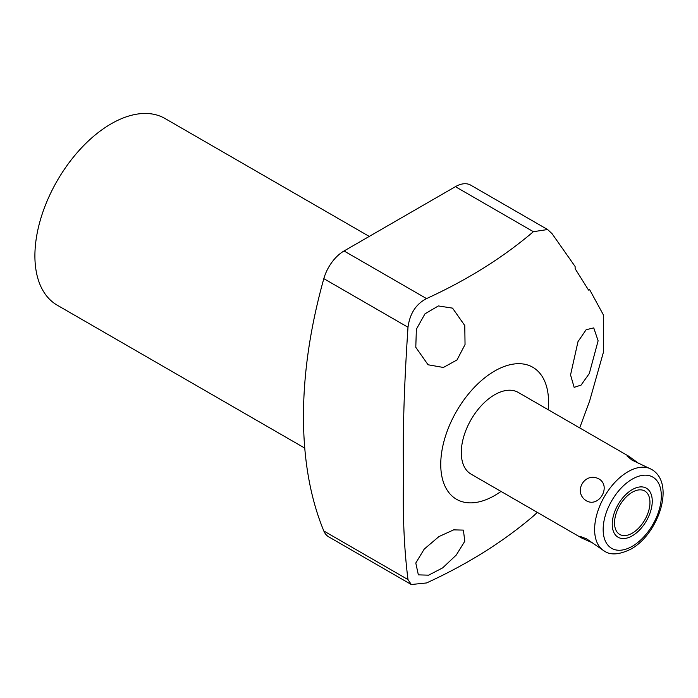 <?xml version="1.0" encoding="UTF-8"?>
<svg xmlns="http://www.w3.org/2000/svg" width="698" height="698" viewBox="0 0 698 698"><rect width="100%" height="100%" fill="white"/><g stroke="black" fill="none" stroke-linecap="round" stroke-linejoin="round"><path stroke-width="1.05" d="M501.007 491.418A76.239 44.018 -60 0 1 440.743 464.397A76.239 44.018 -60 0 1 494.646 371.031A76.239 44.018 -60 0 1 548.558 402.153A76.239 44.018 -60 0 1 548.183 409.709M581.862 538.106L580.492 536.544L586.556 538.83L604.389 551.106A47.176 27.239 120 0 1 597.156 513.309A47.176 27.239 120 0 1 627.973 471.735A47.176 27.239 -60 0 1 651.566 469.396L632.013 460.095L627.005 455.986L629.038 456.396L518.239 392.424A47.176 27.239 120 0 0 494.646 394.763A47.176 27.239 120 0 0 463.83 436.329A47.176 27.239 120 0 0 471.063 474.134L581.862 538.106L592.619 542.896M579.706 427.909L589.618 401.018L603.569 351.713L603.569 315.217L589.618 289.626L588.545 290.089L575.161 268.756L575.1 266.47L552.039 233.647L547.59 229.529L470.731 185.153A30.642 17.694 -60 0 0 455.41 186.671L344.044 250.975L426.539 298.596C467.442 279.837 503.057 257.536 533.385 231.692L547.59 229.529M598.116 340.79L589.321 373.482L581.068 385.104L574.14 387.355L570.554 374.922L577.988 341.645L586.145 329.718L593.745 327.903L598.116 340.79M537.32 512.384L533.385 516.049C502.961 541.962 467.346 564.263 426.539 582.952L411.279 584.514L407.998 579.584C404.029 548.305 402.563 513.248 403.619 474.396C402.563 435.892 404.029 386.84 407.998 327.249C409.831 313.585 416.008 304.04 426.539 298.596M464.781 541.264L456.256 555.058L442.663 567.875L428.633 575.169L418.355 574.864L415.79 563.024L424.227 549.099L438.955 536.57L453.648 529.869L463.402 530.105L464.781 541.264M411.279 584.514L328.723 536.849A30.642 17.694 -60 0 1 323.828 530.995A429.026 247.703 -60 0 1 323.828 278.65A30.642 17.694 -60 0 1 344.044 250.975M304.764 448.107L57.227 305.192A107.789 62.227 120 0 1 34.9 255.852A107.789 62.227 -60 0 1 81.945 147.383A107.789 62.227 -60 0 1 165.007 118.503L369.251 236.421M415.79 347.316L416.374 329.203L424.977 313.838L438.37 305.942L452.54 308.132L464.781 325.565L465.043 344.55L456.998 359.959L443.378 367.462L428.075 364.775L415.79 347.316M599.172 479.055C611.369 486.454 599.059 507.769 586.556 500.911C572.43 492.387 584.732 471.08 599.172 479.055M629.038 456.396L638.565 463.315M614.528 522.95A25.058 14.466 120 0 0 619.711 534.424A25.058 14.466 120 0 0 639.028 527.705A25.058 14.466 120 0 0 649.96 502.49A25.058 14.466 120 0 0 644.778 491.017A25.058 14.466 120 0 0 625.46 497.726A25.058 14.466 120 0 0 614.528 522.95M612.233 524.277A28.304 16.342 120 0 0 618.088 537.233A28.304 16.342 120 0 0 639.9 529.651A28.304 16.342 120 0 0 652.255 501.164A28.304 16.342 120 0 0 646.4 488.207A28.304 16.342 120 0 0 624.588 495.789A28.304 16.342 120 0 0 612.233 524.277M407.998 579.584L323.828 530.995M323.828 278.65L407.998 327.249M533.385 231.692L455.41 186.671M632.24 479.133A41.138 23.749 -60 0 1 661.329 495.92A41.138 23.749 -60 0 1 632.24 546.307A41.138 23.749 120 0 1 603.159 529.512A41.138 23.749 120 0 1 632.24 479.133M604.389 551.106C610.637 555.407 619.501 554.727 630.992 549.073C658.397 534.049 675.83 483.286 651.566 469.396"/></g></svg>
